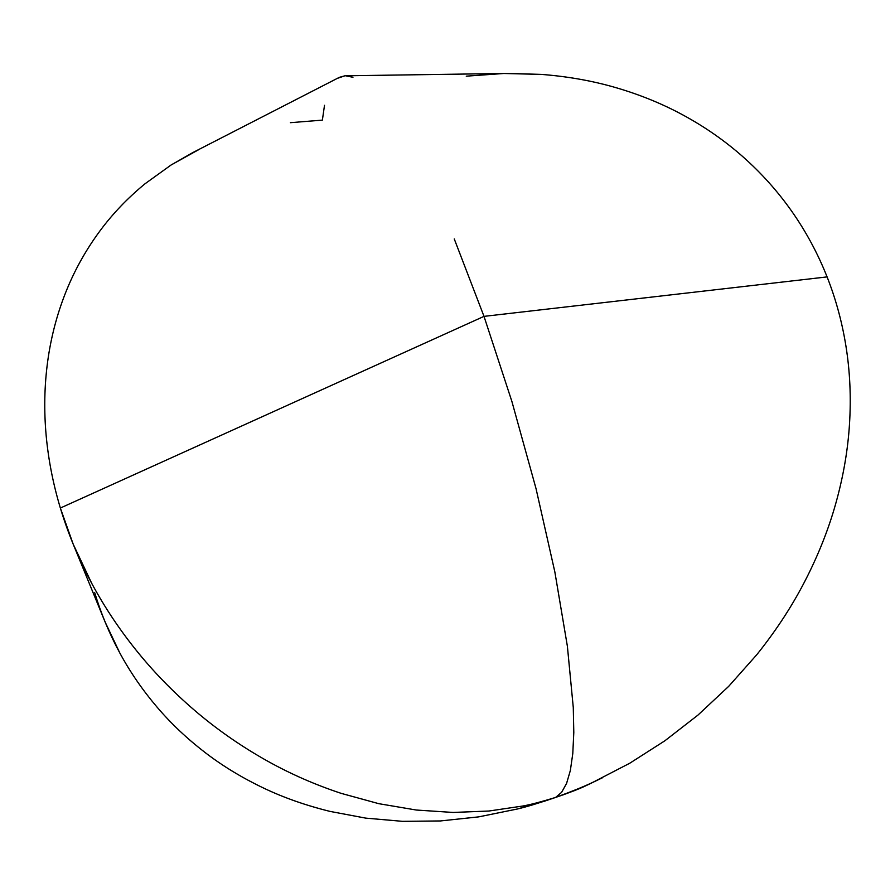 <?xml version="1.0" encoding="UTF-8"?>
<svg xmlns="http://www.w3.org/2000/svg" width="895" height="895" viewBox="0 0 895 895"><rect width="100%" height="100%" fill="white"/><g stroke="black" fill="none" stroke-linecap="round" stroke-linejoin="round"><path stroke-width="1.34" d="M544.484 801.193L517.31 809.013C525.913 807.044 538.678 803.184 555.605 797.434L544.484 801.193L555.605 797.434C569.466 792.701 579.613 788.786 586.046 785.653L563.1 794.894M593.24 782.129L629.789 763.211L593.24 782.129C584.994 786.134 572.453 791.236 555.605 797.434L561.624 792.321L555.605 797.434C541.486 801.763 530.657 804.616 523.105 805.97L488.827 811.038L453.105 812.447L416.309 810.031L378.842 803.688L341.174 793.362C315.006 784.691 290.338 773.862 267.169 760.895C242.422 747.012 219.476 731.226 198.354 713.539C176.293 695.023 156.412 674.975 138.725 653.384C120.579 631.188 104.95 607.918 91.838 583.585L73.2 544.194L105.095 621.98L119.908 653.16C130.245 672.212 142.629 690.202 157.072 707.139C171.124 723.63 187.223 738.822 205.358 752.729C222.721 766.042 242.109 777.811 263.555 788.047C283.614 797.635 305.754 805.41 329.998 811.396L365.675 818.119L402.593 821.341L440.407 820.95L478.78 816.855L517.31 809.013L478.78 816.855L440.407 820.95L402.593 821.341L365.675 818.119L329.998 811.396C305.766 805.41 283.614 797.635 263.555 788.047C242.12 777.811 222.721 766.042 205.358 752.729C187.223 738.822 171.124 723.63 157.072 707.139C142.629 690.202 130.245 672.212 119.908 653.16C109.447 633.85 101.057 613.713 94.725 592.736M73.2 544.194L60.357 508.036C68.098 533.733 78.592 558.916 91.838 583.585C104.95 607.918 120.579 631.188 138.725 653.384C156.412 674.975 176.293 695.023 198.354 713.539M341.174 793.362L378.842 803.688M484.005 316.371L60.357 508.036L484.005 316.371L511.906 401.508L484.005 316.371L827.092 276.902L484.005 316.371L454.257 238.943M536.038 488.659L511.906 401.508L536.038 488.659L554.855 571.972L536.038 488.659M567.385 646.246L554.855 571.972L567.385 646.246L573.281 707.553L567.385 646.246M573.796 732.557L573.281 707.553L573.796 732.557L572.789 753.556L573.796 732.557M570.35 770.494L572.789 753.556L570.35 770.494L566.591 783.382L570.35 770.494M561.624 792.321L566.591 783.382L561.624 792.321M827.092 276.902C836.333 300.328 842.855 324.896 846.636 350.627C850.351 376.023 851.19 402.168 849.154 429.041C847.151 455.197 842.217 481.655 834.364 508.405C826.812 534.002 816.352 559.498 802.972 584.882C790.442 608.634 775.014 631.959 756.678 654.838L728.675 686.364L697.932 715.116L664.828 740.814L629.789 763.211L664.828 740.814L697.932 715.116L728.675 686.364L756.678 654.838C775.014 631.959 790.442 608.634 802.972 584.882C816.352 559.498 826.812 534.002 834.364 508.405C842.217 481.655 847.151 455.197 849.154 429.041C851.19 402.168 850.351 376.023 846.636 350.627C842.855 324.896 836.333 300.317 827.092 276.902C817.817 253.498 806.037 231.626 791.751 211.276C777.621 191.206 761.265 172.959 742.66 156.524C724.558 140.56 704.499 126.631 682.505 114.739C661.439 103.373 638.706 94.188 614.272 87.184C591.427 80.639 567.05 76.366 541.162 74.386L507.499 73.424L345.582 75.795L352.966 77.272L345.582 75.795M337.907 78.178L344.821 75.829L339.328 77.35L192.649 152.665L171.057 165.016L145.057 183.743C127.772 197.963 112.815 213.581 100.173 230.619C86.67 248.832 75.65 268.287 67.091 288.984C58.175 310.632 51.921 333.22 48.341 356.769C44.683 380.979 43.821 405.737 45.779 431.032C47.793 456.663 52.648 482.327 60.357 508.036M290.394 122.682L322.379 120.12L324.505 105.308M586.046 785.653L602.503 777.733M466.25 76.176L503.74 73.491L541.162 74.386C567.05 76.377 591.427 80.639 614.272 87.184C638.706 94.188 661.439 103.373 682.505 114.739C704.499 126.631 724.558 140.56 742.66 156.524M100.173 230.619C112.804 213.581 127.772 197.963 145.057 183.743L171.057 165.016L198.936 149.532"/></g></svg>
